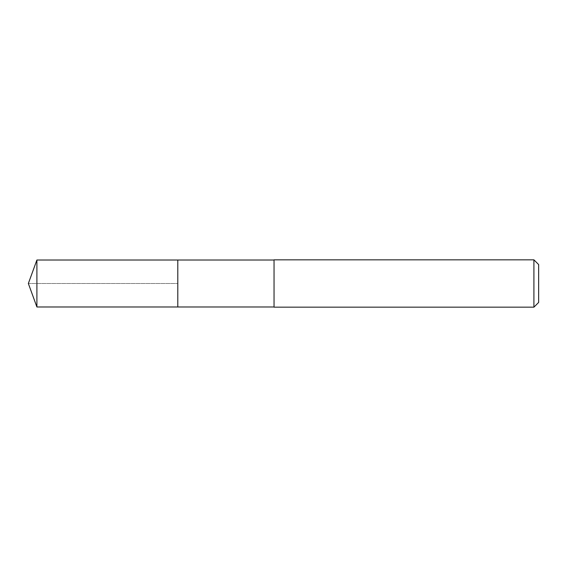 <?xml version="1.0" encoding="UTF-8"?>
<svg xmlns="http://www.w3.org/2000/svg" width="567" height="567" viewBox="0 0 567 567"><rect width="100%" height="100%" fill="white"/><g stroke="black" fill="none" stroke-linecap="round" stroke-linejoin="round"><path stroke-width="0.43" stroke-dasharray="2.83 2.13" d="M177.797 260.019L177.797 306.981L177.797 260.019M36.898 306.981L36.898 260.019M274.045 306.981L274.045 260.019L274.045 306.981M274.045 307.165L274.045 259.835M533.916 259.835L533.916 307.165M538.65 264.569L538.65 302.431M28.35 283.5L177.797 283.5L28.35 283.5"/><path stroke-width="0.85" d="M274.045 260.019L36.898 260.019L36.898 306.981L177.797 306.981L177.797 260.019L177.797 306.981L274.045 306.981M36.898 306.981L28.35 283.5L36.898 260.019M274.045 259.835L274.045 307.165L533.916 307.165L533.916 259.835L274.045 259.835M533.916 259.835L538.65 264.569L538.65 302.431L533.916 307.165"/></g></svg>
